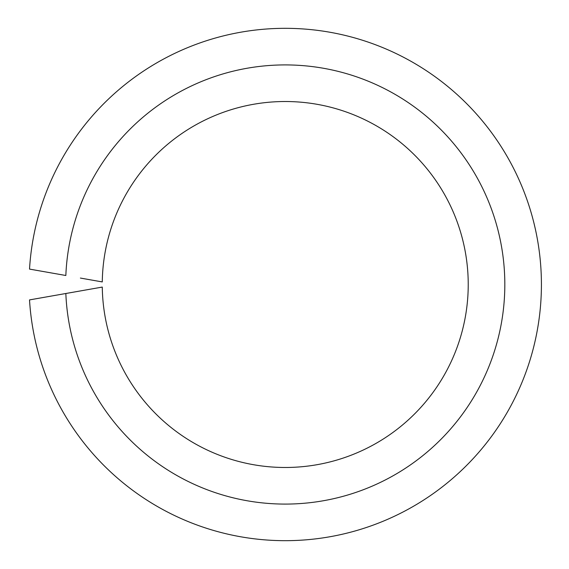 <?xml version="1.0" encoding="UTF-8"?>
<svg xmlns="http://www.w3.org/2000/svg" width="569" height="569" viewBox="0 0 569 569"><rect width="100%" height="100%" fill="white"/><g stroke="black" fill="none" stroke-linecap="round" stroke-linejoin="round"><path stroke-width="0.85" d="M80.4 290.937L65.84 293.504A219.577 219.577 0 0 0 397.617 473.145A219.577 219.577 0 0 0 397.617 95.855A219.577 219.577 0 0 0 65.84 275.496L29.524 269.094A256.178 256.178 0 0 1 417.753 65.257A256.178 256.178 0 0 1 417.753 503.743A256.178 256.178 0 0 1 29.524 299.906L102.278 287.075A182.983 182.983 0 0 0 377.475 442.54A182.983 182.983 0 0 0 377.475 126.46A182.983 182.983 0 0 0 102.278 281.925L80.4 278.063"/></g></svg>
